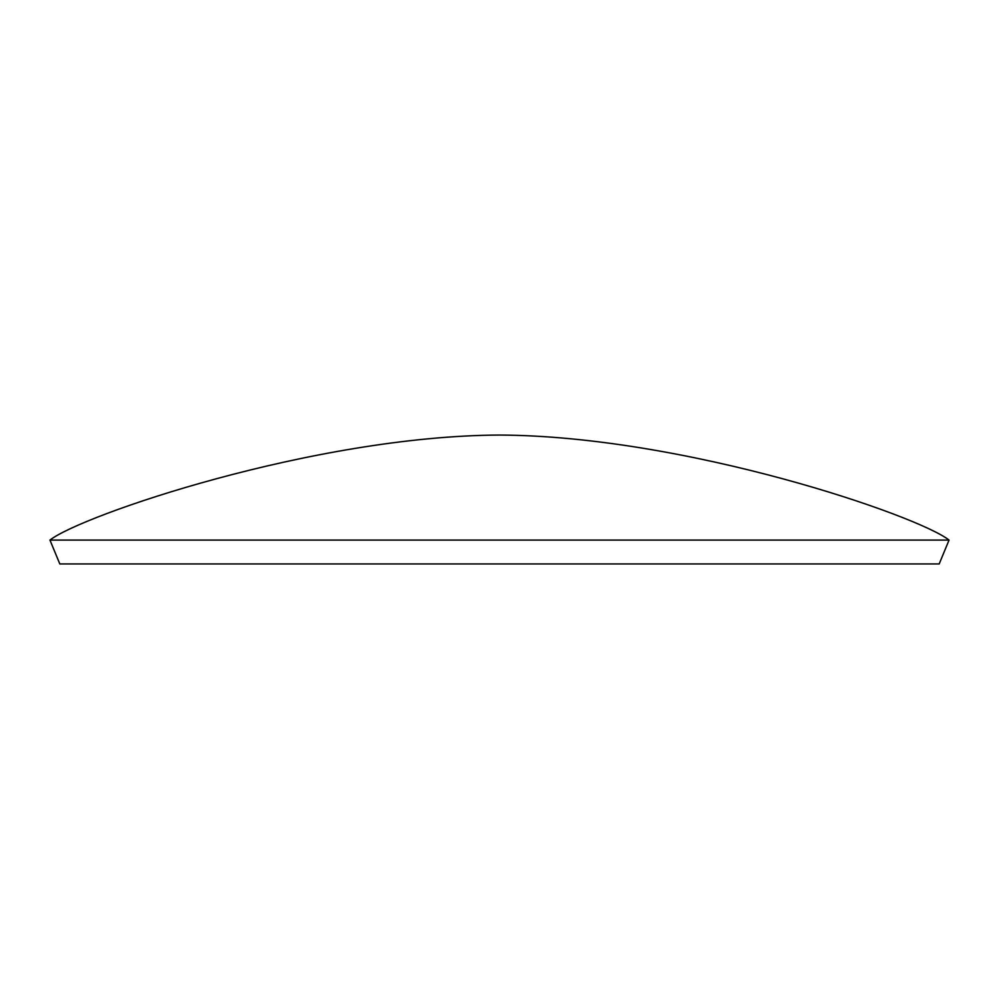 <?xml version="1.0" encoding="UTF-8"?>
<svg xmlns="http://www.w3.org/2000/svg" width="999" height="999" viewBox="0 0 999 999"><rect width="100%" height="100%" fill="white"/><g stroke="black" fill="none" stroke-linecap="round" stroke-linejoin="round"><path stroke-width="1.5" d="M49.95 540.084C80.956 515.584 313.137 435.964 499.5 435.052C685.863 435.964 918.044 515.584 949.05 540.084L49.95 540.084L59.815 563.948L939.185 563.948L949.05 540.084"/></g></svg>
